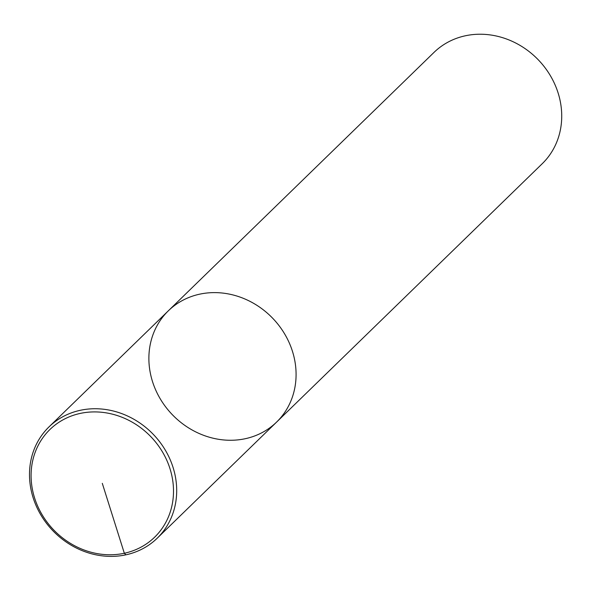 <?xml version="1.0" encoding="UTF-8"?>
<svg xmlns="http://www.w3.org/2000/svg" width="591" height="591" viewBox="0 0 591 591"><rect width="100%" height="100%" fill="white"/><g stroke="black" fill="none" stroke-linecap="round" stroke-linejoin="round"><path stroke-width="0.89" d="M168.361 310.792A77.62 69.59 -134.2 0 1 199.692 294.17A77.62 69.59 -134.2 0 1 284.434 333.575A77.62 69.59 -134.2 0 1 276.595 422.092L542.25 163.692A77.62 69.59 -134.2 0 0 550.081 75.19A77.62 69.59 -134.2 0 0 465.339 35.785A77.62 69.59 -134.2 0 0 434.001 52.407L168.361 310.792A77.62 69.59 -134.2 0 0 172.587 414.948A77.62 69.59 -134.2 0 0 276.595 422.092A77.62 69.59 -134.2 0 0 284.434 333.575A77.62 69.59 -134.2 0 0 199.692 294.17A77.62 69.59 -134.2 0 0 168.361 310.792L48.972 426.916A77.62 69.59 -134.2 0 0 53.205 531.073A77.62 69.59 -134.2 0 0 157.206 538.216A77.62 69.59 -134.2 0 0 165.044 449.699A77.62 69.59 -134.2 0 0 80.31 410.294A77.62 69.59 -134.2 0 0 48.972 426.916M80.243 413.419A75.101 67.33 -134.2 0 0 54.675 530.94A75.101 67.33 -134.2 0 0 171.959 505.667A75.101 67.33 -134.2 0 0 80.243 413.419M102.295 483.342L124.339 553.265L125.883 554.831M276.603 422.085L157.213 538.209"/></g></svg>
